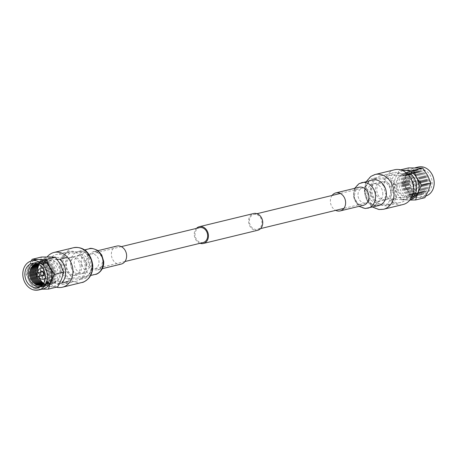 <?xml version="1.0" encoding="UTF-8"?>
<svg xmlns="http://www.w3.org/2000/svg" width="457" height="457" viewBox="0 0 457 457"><rect width="100%" height="100%" fill="white"/><g stroke="black" fill="none" stroke-linecap="round" stroke-linejoin="round"><path stroke-width="0.34" stroke-dasharray="2.29 1.71" d="M203.148 242.541A7.66 6.221 76.4 0 1 201.885 242.684A7.66 6.221 76.4 0 1 195.139 235.795A7.66 6.221 76.4 0 1 199.532 227.649M93.251 269.059A7.66 6.221 76.4 0 1 86.51 262.169A7.66 6.221 76.4 0 1 90.897 254.023A7.66 6.221 76.4 0 1 92.165 253.881A7.66 6.221 76.4 0 1 98.906 260.764A7.66 6.221 76.4 0 1 94.513 268.916A7.66 6.221 76.4 0 1 93.251 269.059M257.691 230.282A8.62 7.004 76.4 0 1 256.268 230.442A8.62 7.004 76.4 0 1 248.682 222.696A8.62 7.004 76.4 0 1 253.624 213.528M200.035 243.295A8.62 7.004 76.4 0 1 194.539 236.743A8.62 7.004 76.4 0 1 196.419 228.403M364.835 203.119A7.66 6.221 76.4 0 1 358.094 196.236A7.66 6.221 76.4 0 1 362.487 188.084A7.66 6.221 76.4 0 1 363.749 187.941A7.66 6.221 76.4 0 1 370.49 194.831A7.66 6.221 76.4 0 1 366.103 202.977A7.66 6.221 76.4 0 1 364.835 203.119M256.2 229.494A7.66 6.221 76.4 0 1 249.459 222.61A7.66 6.221 76.4 0 1 253.852 214.459A7.66 6.221 76.4 0 1 255.115 214.316A7.66 6.221 76.4 0 1 261.861 221.205A7.66 6.221 76.4 0 1 257.468 229.351A7.66 6.221 76.4 0 1 256.2 229.494M332.079 195.465A9.266 7.523 -103.6 0 0 330.394 201.828A9.266 7.523 -103.6 0 0 335.695 210.363M394.574 169.775A17.886 14.521 -103.6 0 0 384.114 186.987A17.886 14.521 -103.6 0 0 403.011 204.536M121.191 264.089A9.266 7.523 76.4 0 1 111.399 254.995A9.266 7.523 76.4 0 1 116.821 246.083M56.462 287.15A17.886 14.521 76.4 0 1 43.529 269.676A17.886 14.521 76.4 0 1 47.145 256.931M412.865 183.24A2.394 1.942 -103.6 0 0 415.396 185.588A2.394 1.942 -103.6 0 0 416.795 183.286A2.394 1.942 -103.6 0 0 414.265 180.932A2.394 1.942 -103.6 0 0 412.865 183.24M412.734 183.274A2.394 1.942 -103.6 0 0 415.259 185.622A2.394 1.942 -103.6 0 0 416.664 183.32A2.394 1.942 -103.6 0 0 414.133 180.966A2.394 1.942 -103.6 0 0 412.734 183.274M417.332 182.257A1.914 1.554 -103.6 0 0 419.36 184.137A1.914 1.554 -103.6 0 0 420.006 183.754A1.914 1.554 -103.6 0 0 420.48 182.292A1.914 1.554 -103.6 0 0 419.206 180.452A1.914 1.554 -103.6 0 0 418.452 180.412A1.914 1.554 -103.6 0 0 417.332 182.257M413.259 183.246A1.914 1.554 -103.6 0 0 415.282 185.125A1.914 1.554 -103.6 0 0 416.407 183.28A1.914 1.554 -103.6 0 0 414.379 181.4A1.914 1.554 -103.6 0 0 413.259 183.246M419.749 181.869A0.96 0.777 -103.6 0 0 421.32 181.886A0.96 0.777 -103.6 0 0 419.749 181.869M419.326 183.348A5.638 4.581 76.4 0 1 416.024 188.775A5.638 4.581 76.4 0 1 410.072 183.24A5.638 4.581 76.4 0 1 413.368 177.813A5.638 4.581 76.4 0 1 419.326 183.348M413.893 184.668A5.638 4.581 76.4 0 1 410.597 190.095A5.638 4.581 76.4 0 1 404.639 184.559A5.638 4.581 76.4 0 1 407.935 179.133A5.638 4.581 76.4 0 1 413.893 184.668M407.45 182.457A12.453 10.111 76.4 0 1 416.784 170.238A12.453 10.111 76.4 0 1 427.889 182.691A12.453 10.111 76.4 0 1 418.555 194.905A12.453 10.111 76.4 0 1 407.45 182.457M409.101 182.354A11.014 8.946 76.4 0 1 417.355 171.546A11.014 8.946 76.4 0 1 427.181 182.566A11.014 8.946 76.4 0 1 418.92 193.368A11.014 8.946 76.4 0 1 409.101 182.354M408.158 182.583A11.014 8.946 76.4 0 1 416.418 171.775A11.014 8.946 76.4 0 1 426.238 182.794A11.014 8.946 76.4 0 1 417.978 193.597A11.014 8.946 76.4 0 1 408.158 182.583M406.507 182.686A12.453 10.111 76.4 0 1 415.841 170.467A12.453 10.111 76.4 0 1 426.947 182.92A12.453 10.111 76.4 0 1 417.612 195.133A12.453 10.111 76.4 0 1 406.507 182.686M407.216 182.811A11.014 8.946 76.4 0 1 415.476 172.003A11.014 8.946 76.4 0 1 425.296 183.023A11.014 8.946 76.4 0 1 417.041 193.825A11.014 8.946 76.4 0 1 407.216 182.811M405.57 182.914A12.453 10.111 76.4 0 1 414.905 170.695A12.453 10.111 76.4 0 1 426.004 183.148A12.453 10.111 76.4 0 1 416.67 195.362A12.453 10.111 76.4 0 1 405.57 182.914M406.279 183.04A11.014 8.946 76.4 0 1 414.533 172.232A11.014 8.946 76.4 0 1 424.353 183.246A11.014 8.946 76.4 0 1 416.099 194.054A11.014 8.946 76.4 0 1 406.279 183.04M404.628 183.143A12.453 10.111 76.4 0 1 413.962 170.924A12.453 10.111 76.4 0 1 425.067 183.377A12.453 10.111 76.4 0 1 415.733 195.59A12.453 10.111 76.4 0 1 404.628 183.143M405.336 183.268A11.014 8.946 76.4 0 1 413.596 172.46A11.014 8.946 76.4 0 1 423.416 183.474A11.014 8.946 76.4 0 1 415.156 194.282A11.014 8.946 76.4 0 1 405.336 183.268M403.685 183.371A12.453 10.111 76.4 0 1 413.019 171.152A12.453 10.111 76.4 0 1 424.125 183.605A12.453 10.111 76.4 0 1 414.79 195.819A12.453 10.111 76.4 0 1 403.685 183.371M404.394 183.497A11.014 8.946 76.4 0 1 412.654 172.689A11.014 8.946 76.4 0 1 422.474 183.703A11.014 8.946 76.4 0 1 414.219 194.511A11.014 8.946 76.4 0 1 404.394 183.497M402.748 183.6A12.453 10.111 76.4 0 1 412.083 171.381A12.453 10.111 76.4 0 1 423.182 183.834A12.453 10.111 76.4 0 1 413.848 196.047A12.453 10.111 76.4 0 1 402.748 183.6M403.457 183.725A11.014 8.946 76.4 0 1 411.711 172.917A11.014 8.946 76.4 0 1 421.531 183.931A11.014 8.946 76.4 0 1 413.277 194.739A11.014 8.946 76.4 0 1 403.457 183.725M401.806 183.828A12.453 10.111 76.4 0 1 411.14 171.609A12.453 10.111 76.4 0 1 422.239 184.062A12.453 10.111 76.4 0 1 412.905 196.276A12.453 10.111 76.4 0 1 401.806 183.828M402.514 183.954A11.014 8.946 76.4 0 1 410.769 173.146A11.014 8.946 76.4 0 1 420.594 184.16A11.014 8.946 76.4 0 1 412.334 194.968A11.014 8.946 76.4 0 1 402.514 183.954M400.863 184.057A12.453 10.111 76.4 0 1 408.147 172.072A12.453 10.111 76.4 0 1 421.303 184.291A12.453 10.111 76.4 0 1 414.019 196.27A12.453 10.111 76.4 0 1 400.863 184.057M399.047 184.497A12.453 10.111 76.4 0 1 406.324 172.512A12.453 10.111 76.4 0 1 419.48 184.731A12.453 10.111 76.4 0 1 412.203 196.716A12.453 10.111 76.4 0 1 399.047 184.497M411.648 181.435A12.453 10.111 76.4 0 1 418.932 169.456A12.453 10.111 76.4 0 1 432.088 181.669A12.453 10.111 76.4 0 1 424.804 193.654A12.453 10.111 76.4 0 1 411.648 181.435M408.392 182.229A12.453 10.111 76.4 0 1 415.67 170.244A12.453 10.111 76.4 0 1 428.826 182.463A12.453 10.111 76.4 0 1 421.548 194.448A12.453 10.111 76.4 0 1 408.392 182.229M382.772 192.98A9.283 7.535 76.4 0 1 377.345 201.914A9.283 7.535 76.4 0 1 367.537 192.808A9.283 7.535 76.4 0 1 372.963 183.874A9.283 7.535 76.4 0 1 382.772 192.98M386.154 192.163A9.283 7.535 76.4 0 1 380.727 201.091A9.283 7.535 76.4 0 1 370.918 191.986A9.283 7.535 76.4 0 1 376.345 183.051A9.283 7.535 76.4 0 1 386.154 192.163M390.558 191.089A9.283 7.535 76.4 0 1 385.131 200.023A9.283 7.535 76.4 0 1 375.328 190.917A9.283 7.535 76.4 0 1 380.755 181.983A9.283 7.535 76.4 0 1 390.558 191.089M392.032 190.735A9.283 7.535 76.4 0 1 386.605 199.669A9.283 7.535 76.4 0 1 376.797 190.558A9.283 7.535 76.4 0 1 382.223 181.629A9.283 7.535 76.4 0 1 392.032 190.735M415.276 185.588A11.653 9.466 76.4 0 1 408.461 196.801A11.653 9.466 76.4 0 1 396.145 185.365A11.653 9.466 76.4 0 1 402.96 174.151A11.653 9.466 76.4 0 1 415.276 185.588M397.127 185.131A11.653 9.466 -103.6 0 0 409.438 196.567A11.653 9.466 -103.6 0 0 416.253 185.348A11.653 9.466 -103.6 0 0 403.942 173.911A11.653 9.466 -103.6 0 0 397.127 185.131M425.827 195.984A14.967 12.156 76.4 0 1 425.398 196.099A14.967 12.156 76.4 0 1 409.586 181.412A14.967 12.156 76.4 0 1 418.338 167.011M408.552 167.902L406.296 175.088L402.52 182.646L407.358 189.912A14.967 12.156 76.4 0 1 405.182 182.48A14.967 12.156 76.4 0 1 406.296 175.088A14.967 12.156 76.4 0 1 413.933 168.079A14.967 12.156 76.4 0 1 416.401 167.799A14.967 12.156 76.4 0 1 427.569 175.334A14.967 12.156 76.4 0 1 429.746 182.766A14.967 12.156 76.4 0 1 428.632 190.158A14.967 12.156 76.4 0 1 420.994 197.167A14.967 12.156 76.4 0 1 418.526 197.447L424.856 197.71M407.358 189.912A14.967 12.156 -103.6 0 0 418.526 197.447L410.677 197.55L407.358 189.912M401.994 170.312L399.292 170.147L395.522 177.704A14.967 12.156 -103.6 0 0 394.408 185.096A14.967 12.156 -103.6 0 0 396.585 192.528L401.417 199.795L410.677 197.55M402.988 170.735A14.967 12.156 -103.6 0 0 395.522 177.704L393.266 184.891L396.585 192.528A14.967 12.156 -103.6 0 0 407.753 200.063L409.855 200.069M396.99 190.792A15.327 12.448 76.4 0 1 388.027 205.541A15.327 12.448 76.4 0 1 371.838 190.5A15.327 12.448 76.4 0 1 380.795 175.756A15.327 12.448 76.4 0 1 396.99 190.792M412.608 197.932C409.386 197.395 404.217 197.338 397.099 197.755A15.327 12.448 76.4 0 1 391.421 185.748A15.327 12.448 76.4 0 1 395.391 173.849L388.536 175.517A15.327 12.448 76.4 0 1 393.528 172.666A15.327 12.448 76.4 0 1 404.039 175.694L408.21 174.683M397.099 197.755L390.249 199.418A15.327 12.448 -103.6 0 0 400.76 202.451A15.327 12.448 -103.6 0 0 405.753 199.6L411.072 198.304M383.994 179.075A15.327 12.448 76.4 0 1 391.112 192.22A15.327 12.448 76.4 0 1 385.868 205.222L390.272 204.148A15.327 12.448 76.4 0 0 395.522 191.146A15.327 12.448 76.4 0 0 388.399 178.007L383.994 179.075L371.21 178.927A15.327 12.448 76.4 0 0 373.083 205.073L385.868 205.222M388.399 178.007L375.614 177.859A15.327 12.448 76.4 0 0 377.488 204.005L390.272 204.148M377.488 204.005L373.083 205.073M375.614 177.859L371.21 178.927M407.21 173.654L395.391 173.849M399.292 170.147L400.538 169.85M393.266 184.891L402.52 182.646M401.417 199.795L407.753 200.063A14.967 12.156 -103.6 0 0 410.049 199.823M404.039 175.694L388.536 175.517M405.753 199.6L390.249 199.418M41.484 275.874A2.394 1.942 76.4 0 1 40.205 273.714A2.394 1.942 76.4 0 1 40.582 272.149M42.798 276.045A2.394 1.942 76.4 0 1 40.336 273.68A2.394 1.942 76.4 0 1 41.673 271.395M37.794 276.548A1.914 1.554 76.4 0 1 36.52 274.708A1.914 1.554 76.4 0 1 36.994 273.246M42.621 275.6A1.914 1.554 76.4 0 1 40.593 273.72A1.914 1.554 76.4 0 1 41.718 271.875M45.289 278.307A5.638 4.581 -103.6 0 0 46.928 273.76A5.638 4.581 -103.6 0 0 42.849 268.248M37.668 272.858A5.638 4.581 -103.6 0 0 37.674 273.652A5.638 4.581 -103.6 0 0 38.571 276.582M52.361 272.441A5.638 4.581 -103.6 0 0 46.403 266.905A5.638 4.581 -103.6 0 0 43.107 272.332A5.638 4.581 -103.6 0 0 49.065 277.867A5.638 4.581 -103.6 0 0 52.361 272.441M29.111 274.309A12.453 10.111 -103.6 0 0 40.216 286.762A12.453 10.111 -103.6 0 0 49.55 274.543A12.453 10.111 -103.6 0 0 38.445 262.095A12.453 10.111 -103.6 0 0 29.111 274.309M42.392 284.951A11.014 8.946 -103.6 0 0 47.899 274.646A11.014 8.946 -103.6 0 0 37.228 263.672A11.014 8.946 -103.6 0 1 49.784 274.189A11.014 8.946 -103.6 0 1 42.387 284.957M41.924 285.117A11.014 8.946 -103.6 0 0 48.842 274.417A11.014 8.946 -103.6 0 0 36.737 263.74M30.053 274.08A12.453 10.111 -103.6 0 0 41.159 286.533A12.453 10.111 -103.6 0 0 50.493 274.314A12.453 10.111 -103.6 0 0 39.388 261.867A12.453 10.111 -103.6 0 0 30.053 274.08M30.996 273.852A12.453 10.111 -103.6 0 0 42.095 286.305A12.453 10.111 -103.6 0 0 51.43 274.086A12.453 10.111 -103.6 0 0 40.33 261.638A12.453 10.111 -103.6 0 0 30.996 273.852M42.558 284.768A11.014 8.946 -103.6 0 0 50.721 273.96A11.014 8.946 -103.6 0 0 37.463 263.758M31.933 273.623A12.453 10.111 -103.6 0 0 43.038 286.076A12.453 10.111 -103.6 0 0 52.372 273.857A12.453 10.111 -103.6 0 0 41.267 261.41A12.453 10.111 -103.6 0 0 31.933 273.623M42.781 284.505A11.014 8.946 -103.6 0 0 51.664 273.732A11.014 8.946 -103.6 0 0 37.777 263.889M32.875 273.395A12.453 10.111 -103.6 0 0 43.981 285.848A12.453 10.111 -103.6 0 0 53.315 273.629A12.453 10.111 -103.6 0 0 42.21 261.181A12.453 10.111 -103.6 0 0 32.875 273.395M43.038 284.18A11.014 8.946 -103.6 0 0 52.606 273.503A11.014 8.946 -103.6 0 0 47.288 263.923A11.014 8.946 -103.6 0 0 38.154 264.06M33.818 273.166A12.453 10.111 -103.6 0 0 44.917 285.619A12.453 10.111 -103.6 0 0 54.252 273.4A12.453 10.111 -103.6 0 0 43.152 260.953A12.453 10.111 -103.6 0 0 33.818 273.166M35.703 274.788A11.014 8.946 -103.6 0 0 35.943 275.771M43.306 283.797A11.014 8.946 -103.6 0 0 53.543 273.275A11.014 8.946 -103.6 0 0 47.916 263.5A11.014 8.946 -103.6 0 0 38.571 264.277M34.761 272.938A12.453 10.111 -103.6 0 0 45.86 285.391A12.453 10.111 -103.6 0 0 55.194 273.172A12.453 10.111 -103.6 0 0 44.095 260.724A12.453 10.111 -103.6 0 0 34.761 272.938M36.509 273.76A11.014 8.946 -103.6 0 0 37.126 276.314M43.592 283.357A11.014 8.946 -103.6 0 0 54.486 273.046A11.014 8.946 -103.6 0 0 48.551 263.095A11.014 8.946 -103.6 0 0 39.022 264.534M35.697 272.709A12.453 10.111 -103.6 0 0 48.853 284.928A12.453 10.111 -103.6 0 0 56.137 272.943A12.453 10.111 -103.6 0 0 42.981 260.73A12.453 10.111 -103.6 0 0 35.697 272.709M37.571 272.886A12.453 10.111 -103.6 0 0 38.479 276.605M43.689 283.203A12.453 10.111 -103.6 0 0 50.676 284.488A12.453 10.111 -103.6 0 0 57.953 272.503A12.453 10.111 -103.6 0 0 44.797 260.284A12.453 10.111 -103.6 0 0 39.182 264.632M39.656 286.985A12.453 10.111 -103.6 0 0 41.33 286.756A12.453 10.111 -103.6 0 0 48.608 274.771A12.453 10.111 -103.6 0 0 35.452 262.552A12.453 10.111 -103.6 0 0 33.864 263.118M89.463 264.192A9.283 7.535 -103.6 0 0 79.655 255.086A9.283 7.535 -103.6 0 0 74.228 264.02A9.283 7.535 -103.6 0 0 84.037 273.126A9.283 7.535 -103.6 0 0 89.463 264.192M86.082 265.014A9.283 7.535 -103.6 0 0 76.273 255.909A9.283 7.535 -103.6 0 0 70.846 264.837A9.283 7.535 -103.6 0 0 80.655 273.949A9.283 7.535 -103.6 0 0 86.082 265.014M81.672 266.083A9.283 7.535 -103.6 0 0 71.869 256.977A9.283 7.535 -103.6 0 0 66.442 265.911A9.283 7.535 -103.6 0 0 76.245 275.017A9.283 7.535 -103.6 0 0 81.672 266.083M80.204 266.442A9.283 7.535 -103.6 0 0 70.395 257.331A9.283 7.535 -103.6 0 0 64.968 266.265A9.283 7.535 -103.6 0 0 74.777 275.371A9.283 7.535 -103.6 0 0 80.204 266.442M60.855 271.635A11.653 9.466 -103.6 0 0 48.539 260.199A11.653 9.466 -103.6 0 0 41.724 271.412A11.653 9.466 -103.6 0 0 54.04 282.849A11.653 9.466 -103.6 0 0 60.855 271.635M40.747 271.652A11.653 9.466 76.4 0 1 47.562 260.433A11.653 9.466 76.4 0 1 59.873 271.869A11.653 9.466 76.4 0 1 53.058 283.089A11.653 9.466 76.4 0 1 40.747 271.652M31.173 261.016L28.368 266.842A14.967 12.156 -103.6 0 0 27.254 274.234A14.967 12.156 -103.6 0 0 29.431 281.666L26.112 274.029L28.368 266.842A14.967 12.156 76.4 0 1 36.006 259.833M57.708 286.853L43.524 286.688L40.205 279.05A14.967 12.156 76.4 0 1 38.028 271.618A14.967 12.156 76.4 0 1 39.142 264.226L41.398 257.04M35.372 271.784L39.142 264.226A14.967 12.156 76.4 0 1 49.247 256.937A14.967 12.156 76.4 0 1 60.415 264.472A14.967 12.156 76.4 0 1 61.478 279.296A14.967 12.156 76.4 0 1 51.373 286.585A14.967 12.156 76.4 0 1 40.205 279.05L35.372 271.784L26.112 274.029M85.162 266.5A15.327 12.448 -103.6 0 0 68.973 251.459A15.327 12.448 -103.6 0 0 60.01 266.208A15.327 12.448 -103.6 0 0 76.205 281.244A15.327 12.448 -103.6 0 0 85.162 266.5M57.199 259.382L44.392 259.068A15.327 12.448 -103.6 0 0 40.427 270.961A15.327 12.448 -103.6 0 0 46.106 282.969L52.961 281.306A15.327 12.448 -103.6 0 0 63.472 284.334A15.327 12.448 -103.6 0 0 68.464 281.483L52.961 281.306M44.392 259.068L51.247 257.4A15.327 12.448 76.4 0 1 56.24 254.549A15.327 12.448 76.4 0 1 66.751 257.582L51.247 257.4M85.79 278.073A15.327 12.448 -103.6 0 0 91.04 265.071A15.327 12.448 -103.6 0 0 83.917 251.927L79.512 252.995A15.327 12.448 -103.6 0 1 86.63 266.14A15.327 12.448 -103.6 0 1 81.386 279.141L85.79 278.073L73.006 277.925A15.327 12.448 -103.6 0 1 71.132 251.778L83.917 251.927M81.386 279.141L68.601 278.993A15.327 12.448 -103.6 0 1 66.728 252.852L79.512 252.995M66.728 252.852L71.132 251.778M68.601 278.993L73.006 277.925M59.661 283.249L46.106 282.969M41.884 289.207L34.269 288.933L29.431 281.666A14.967 12.156 -103.6 0 0 40.599 289.201A14.967 12.156 -103.6 0 0 43.067 288.921M43.524 286.688L34.269 288.933M372.455 180.018A13.15 10.677 -103.6 0 0 364.766 192.671A13.15 10.677 -103.6 0 0 378.664 205.576C378.247 206.421 375.751 205.867 371.175 203.896C368.553 202.788 366.537 198.989 365.137 192.494C364.138 184.12 371.598 179.39 372.461 180.018M374.472 174.677A17.886 14.521 -103.6 0 0 364.652 191.712A17.886 14.521 -103.6 0 0 383.543 209.26M359.122 187.256A9.266 7.523 -103.6 0 0 353.707 196.167A9.266 7.523 -103.6 0 0 363.498 205.262M361.613 182.651A13.15 10.677 -103.6 0 0 353.924 195.305A13.15 10.677 -103.6 0 0 367.816 208.209M92.234 264.329A13.15 10.677 76.4 0 1 84.545 276.982A13.15 10.677 76.4 0 1 70.646 264.077A13.15 10.677 76.4 0 1 78.336 251.424A13.15 10.677 76.4 0 1 92.234 264.329M81.894 282.5A17.886 14.521 76.4 0 1 62.997 264.951A17.886 14.521 76.4 0 1 73.457 247.74M103.293 260.833A9.266 7.523 76.4 0 1 97.878 269.744A9.266 7.523 76.4 0 1 88.087 260.656A9.266 7.523 76.4 0 1 93.502 251.738A9.266 7.523 76.4 0 1 103.293 260.833M95.387 274.349A13.15 10.677 76.4 0 1 81.495 261.444A13.15 10.677 76.4 0 1 89.184 248.791M121.305 246.637L90.897 254.023M362.487 188.084L340.299 193.471M256.965 213.705L253.852 214.459M366.103 202.977L343.915 208.363M260.581 228.597L257.468 229.351M124.921 261.535L94.513 268.916M366.383 181.492L365.726 182.857L364.28 191.894L366.817 200.554L372.586 207.05M359.151 187.244C357.231 186.73 355.626 189.626 354.329 195.933C354.392 204.302 364.292 206.553 363.521 205.25M354.638 188.341L353.301 195.545L359.008 206.347M90.617 275.508L84.539 276.982C85.402 277.61 92.862 272.88 91.863 264.506C91.76 256.628 84.242 249.79 78.336 251.424L84.414 249.95M102.362 268.659L97.849 269.756C99.769 270.27 101.374 267.374 102.671 261.067C103.505 254.635 93.896 250.099 93.479 251.75L97.992 250.653M419.36 184.137L415.282 185.125M421.086 182.617L420.006 183.754M416.024 188.775L410.597 190.095M406.324 172.512L408.147 172.072M415.67 170.244L418.932 169.456M377.345 201.914L380.727 201.091M385.131 200.023L386.605 199.669M408.461 196.801L409.438 196.567M425.398 196.099L420.994 197.167M388.027 205.541L400.76 202.451M380.795 175.756L393.528 172.666M415.116 167.793L413.933 168.079M402.96 174.151L403.942 173.911M380.755 181.983L382.223 181.629M372.963 183.874L376.345 183.051M421.548 194.448L424.804 193.654M412.203 196.716L414.019 196.27M413.368 177.813L407.935 179.133M420.686 180.966L419.206 180.452M418.452 180.412L414.379 181.4M42.564 267.842L46.403 266.905M50.676 284.488L48.853 284.928M41.33 286.756L38.068 287.544M79.655 255.086L76.273 255.909M71.869 256.977L70.395 257.331M48.539 260.199L47.562 260.433M68.973 251.459L56.24 254.549M76.205 281.244L63.472 284.334M54.04 282.849L53.058 283.089M76.245 275.017L74.777 275.371M84.037 273.126L80.655 273.949M35.452 262.552L32.196 263.346M44.797 260.284L42.981 260.73M45.226 278.799L49.065 277.867"/><path stroke-width="0.69" d="M121.305 246.637L199.532 227.649A7.66 6.221 76.4 0 1 200.8 227.506A7.66 6.221 76.4 0 1 207.541 234.39A7.66 6.221 76.4 0 1 203.148 242.541L124.921 261.535M196.419 228.403A8.62 7.004 76.4 0 1 199.309 226.718L253.624 213.528A8.62 7.004 76.4 0 1 255.046 213.368A8.62 7.004 76.4 0 1 262.632 221.119A8.62 7.004 76.4 0 1 257.691 230.282L203.376 243.472A8.62 7.004 76.4 0 1 201.954 243.632A8.62 7.004 76.4 0 1 200.035 243.295M199.309 226.718A8.62 7.004 76.4 0 1 200.732 226.558A8.62 7.004 76.4 0 1 208.318 234.304A8.62 7.004 76.4 0 1 203.376 243.472M335.695 210.363A9.266 7.523 -103.6 0 0 340.179 210.917A9.266 7.523 -103.6 0 0 345.601 202.005A9.266 7.523 -103.6 0 0 335.809 192.911A9.266 7.523 -103.6 0 0 332.079 195.465M372.586 207.05L378.933 209.523L383.543 209.26L403.011 204.536A17.886 14.521 -103.6 0 0 413.471 187.324A17.886 14.521 -103.6 0 0 394.574 169.775L375.106 174.5A17.886 14.521 -103.6 0 0 374.472 174.677M97.992 250.653L116.821 246.083A9.266 7.523 76.4 0 1 126.606 255.172A9.266 7.523 76.4 0 1 121.191 264.089L102.362 268.659M47.145 256.931A17.886 14.521 76.4 0 1 53.989 252.464A17.886 14.521 76.4 0 1 72.886 270.013A17.886 14.521 76.4 0 1 62.426 287.225A17.886 14.521 76.4 0 1 56.462 287.15M415.116 167.793L418.338 167.011A14.967 12.156 76.4 0 1 434.15 181.697A14.967 12.156 76.4 0 1 425.827 195.984M411.072 198.304L412.608 197.932A15.327 12.448 76.4 0 0 416.573 186.039A15.327 12.448 76.4 0 0 410.894 174.031L407.21 173.654M408.21 174.683L410.894 174.031M409.855 200.069L415.602 199.96L424.856 197.71L428.632 190.158L430.888 182.971L427.569 175.334L422.731 168.067L408.552 167.902L400.538 169.85M415.602 199.96L417.858 192.774L421.628 185.216L430.888 182.971M421.628 185.216L416.795 177.95L413.476 170.312L422.731 168.067M413.476 170.312L401.994 170.312M410.049 199.823A14.967 12.156 -103.6 0 0 417.858 192.774A14.967 12.156 -103.6 0 0 416.795 177.95A14.967 12.156 -103.6 0 0 405.627 170.415A14.967 12.156 -103.6 0 0 402.988 170.735M40.582 272.149A2.394 1.942 76.4 0 1 41.604 271.412A2.394 1.942 76.4 0 1 44.135 273.76A2.394 1.942 76.4 0 1 42.735 276.068A2.394 1.942 76.4 0 1 41.484 275.874M41.673 271.395A2.394 1.942 76.4 0 1 41.741 271.378A2.394 1.942 76.4 0 1 44.266 273.726A2.394 1.942 76.4 0 1 42.867 276.034A2.394 1.942 76.4 0 1 42.798 276.045M35.914 274.383L36.994 273.246A1.914 1.554 76.4 0 1 37.64 272.863A1.914 1.554 76.4 0 1 39.668 274.743A1.914 1.554 76.4 0 1 38.548 276.588A1.914 1.554 76.4 0 1 37.794 276.548L36.314 276.034A0.96 0.777 76.4 0 1 36.737 274.269A0.96 0.777 76.4 0 1 36.314 276.034M37.64 272.863L41.718 271.875A1.914 1.554 76.4 0 1 43.741 273.754A1.914 1.554 76.4 0 1 42.621 275.6L38.548 276.588M42.849 268.248A5.638 4.581 -103.6 0 0 40.976 268.225A5.638 4.581 -103.6 0 0 37.668 272.858M42.387 284.957A11.014 8.946 -103.6 0 1 31.704 273.977A11.014 8.946 -103.6 0 1 37.217 263.672A11.014 8.946 -103.6 0 0 29.819 274.434A11.014 8.946 -103.6 0 0 42.392 284.951M36.737 263.74A11.014 8.946 -103.6 0 0 30.762 274.206A11.014 8.946 -103.6 0 0 41.924 285.117M37.463 263.758A11.014 8.946 -103.6 0 0 32.647 273.754A11.014 8.946 -103.6 0 0 42.558 284.768M37.777 263.889A11.014 8.946 -103.6 0 0 33.584 273.526A11.014 8.946 -103.6 0 0 42.781 284.505M38.154 264.06A11.014 8.946 -103.6 0 0 34.526 273.297A11.014 8.946 -103.6 0 0 43.038 284.18M38.571 264.277A11.014 8.946 -103.6 0 0 35.469 273.069A11.014 8.946 -103.6 0 0 35.703 274.788M35.943 275.771A11.014 8.946 -103.6 0 0 43.306 283.797M39.022 264.534A11.014 8.946 -103.6 0 0 36.406 272.84A11.014 8.946 -103.6 0 0 36.509 273.76M37.126 276.314A11.014 8.946 -103.6 0 0 43.592 283.357M39.182 264.632A12.453 10.111 -103.6 0 0 37.52 272.269A12.453 10.111 -103.6 0 0 37.571 272.886M38.479 276.605A12.453 10.111 -103.6 0 0 43.689 283.203M24.912 275.331A12.453 10.111 -103.6 0 0 38.068 287.544A12.453 10.111 -103.6 0 0 45.352 275.565A12.453 10.111 -103.6 0 0 32.196 263.346A12.453 10.111 -103.6 0 0 24.912 275.331M33.864 263.118A12.453 10.111 -103.6 0 0 28.174 274.537A12.453 10.111 -103.6 0 0 39.656 286.985M47.414 275.588A14.967 12.156 -103.6 0 0 31.602 260.901A14.967 12.156 -103.6 0 0 22.85 275.303A14.967 12.156 -103.6 0 0 38.662 289.989A14.967 12.156 -103.6 0 0 47.414 275.588M38.662 289.989L43.067 288.921A14.967 12.156 -103.6 0 0 50.704 281.912A14.967 12.156 -103.6 0 0 51.818 274.52A14.967 12.156 -103.6 0 0 49.642 267.088A14.967 12.156 -103.6 0 0 38.474 259.553L46.323 259.45L49.642 267.088L54.48 274.354L50.704 281.912L48.448 289.098L41.884 289.207M31.602 260.901L36.006 259.833A14.967 12.156 76.4 0 1 38.474 259.553L32.144 259.29L31.173 261.016M66.751 257.582L59.901 259.245L57.199 259.382M68.464 281.483L61.609 283.151A15.327 12.448 -103.6 0 0 65.579 271.252A15.327 12.448 -103.6 0 0 59.901 259.245M61.609 283.151L59.661 283.249M32.144 259.29L41.398 257.04L49.247 256.937L55.583 257.205L46.323 259.45M55.583 257.205L60.415 264.472L63.734 272.109L54.48 274.354M63.734 272.109L61.478 279.296L57.708 286.853L48.448 289.098M38.571 276.582A5.638 4.581 -103.6 0 0 43.632 279.187A5.638 4.581 -103.6 0 0 45.289 278.307M359.008 206.347L365.263 208.518L378.664 205.576A13.15 10.677 -103.6 0 0 386.354 192.923A13.15 10.677 -103.6 0 0 372.455 180.018L359.059 183.623L354.638 188.341M383.543 209.26A17.886 14.521 -103.6 0 0 394.003 192.049A17.886 14.521 -103.6 0 0 375.106 174.5L370.935 176.351L366.383 181.492M340.179 210.917L363.498 205.262A9.266 7.523 -103.6 0 0 368.913 196.344A9.266 7.523 -103.6 0 0 359.122 187.256L359.145 187.25M367.816 208.209A13.15 10.677 -103.6 0 0 375.505 195.556A13.15 10.677 -103.6 0 0 361.613 182.651M92.348 265.288A17.886 14.521 76.4 0 1 81.894 282.5C83.145 282.592 85.35 281.261 88.515 278.507C91.623 274.891 93.028 270.424 92.72 265.106C91.463 255.303 85.196 245.78 73.457 247.74A17.886 14.521 76.4 0 1 92.348 265.288M103.076 261.695A13.15 10.677 76.4 0 1 95.387 274.349C96.147 274.88 104.356 271.052 103.699 261.455L101.74 254.943L97.735 250.465C93.159 248.391 90.309 247.831 89.184 248.791A13.15 10.677 76.4 0 1 103.076 261.695M340.299 193.471L256.965 213.705M343.915 208.363L260.581 228.597M359.122 187.256L335.809 192.911M53.989 252.464L73.457 247.74M84.414 249.95L89.184 248.791M90.617 275.508L95.387 274.349M62.426 287.225L81.894 282.5M40.976 268.225L42.564 267.842M43.632 279.187L45.226 278.799"/></g></svg>
